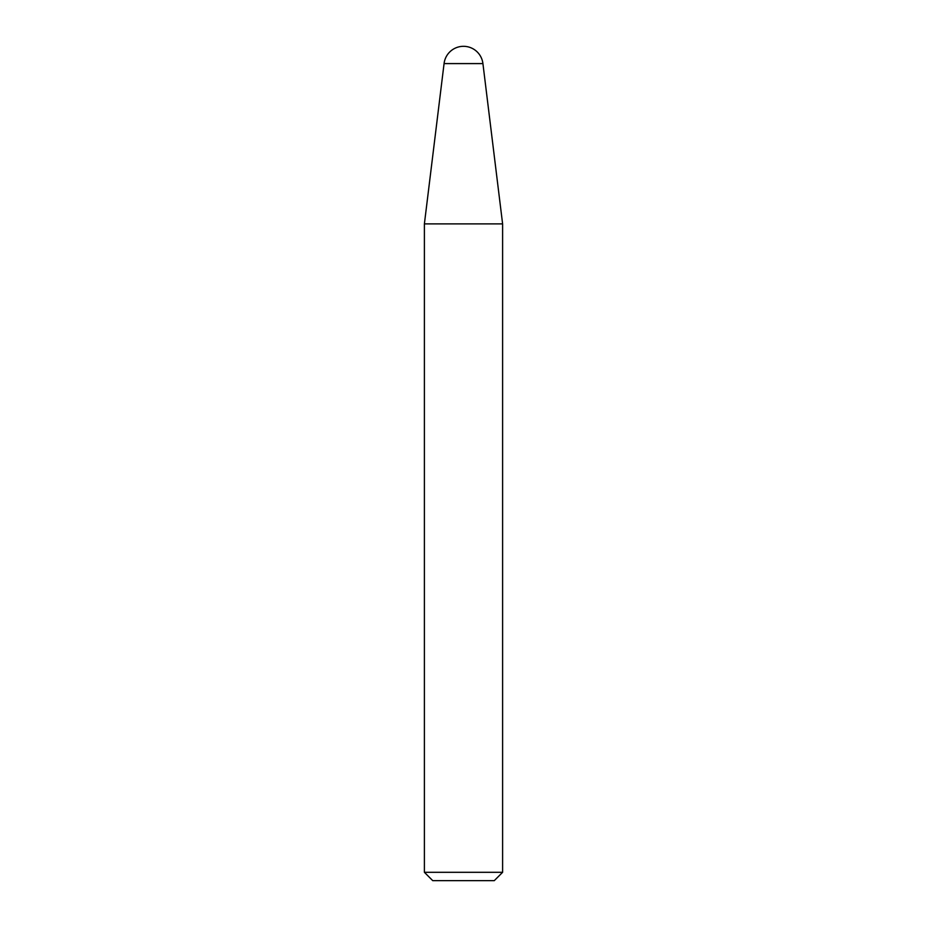 <?xml version="1.0" encoding="UTF-8"?>
<svg xmlns="http://www.w3.org/2000/svg" width="927" height="927" viewBox="0 0 927 927"><rect width="100%" height="100%" fill="white"/><g stroke="black" fill="none" stroke-linecap="round" stroke-linejoin="round"><path stroke-width="0.7" stroke-dasharray="4.63 3.48" d="M482.921 63.592L444.079 63.592M424.392 223.882L502.608 223.882M494.265 880.65L432.735 880.65M424.392 872.307L502.608 872.307"/><path stroke-width="1.39" d="M444.079 63.592L482.921 63.592A19.56 19.56 0 0 0 444.068 63.604L424.392 223.882L502.608 223.882L502.608 872.307L424.392 872.307L424.392 223.882M424.392 872.307L432.735 880.65L494.265 880.65L502.608 872.307M482.921 63.592L502.608 223.882"/></g></svg>
